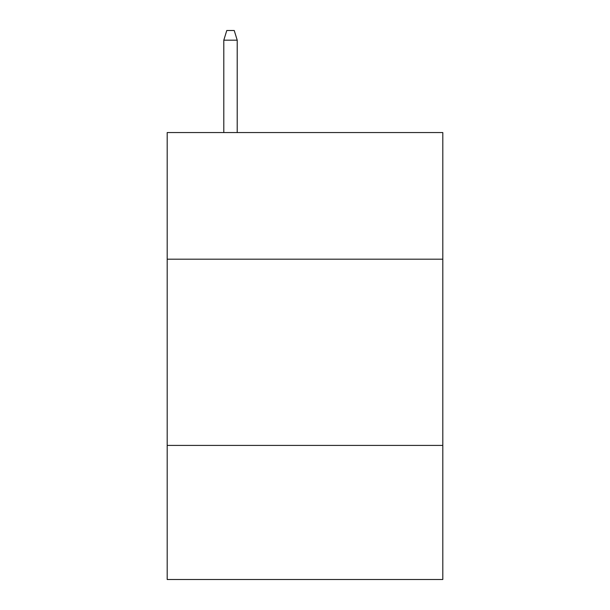 <?xml version="1.0" encoding="UTF-8"?>
<svg xmlns="http://www.w3.org/2000/svg" width="610" height="610" viewBox="0 0 610 610"><rect width="100%" height="100%" fill="white"/><g stroke="black" fill="none" stroke-linecap="round" stroke-linejoin="round"><path stroke-width="0.91" d="M442.807 259.189L442.807 132.553L167.193 132.553L167.193 259.189L442.807 259.189L442.807 579.5L167.193 579.5L167.193 259.189M442.807 445.414L167.193 445.414M237.214 132.553L237.214 40.184L223.801 40.184L223.801 132.553M223.801 40.184L226.783 30.5L234.232 30.5L237.214 40.184"/></g></svg>
